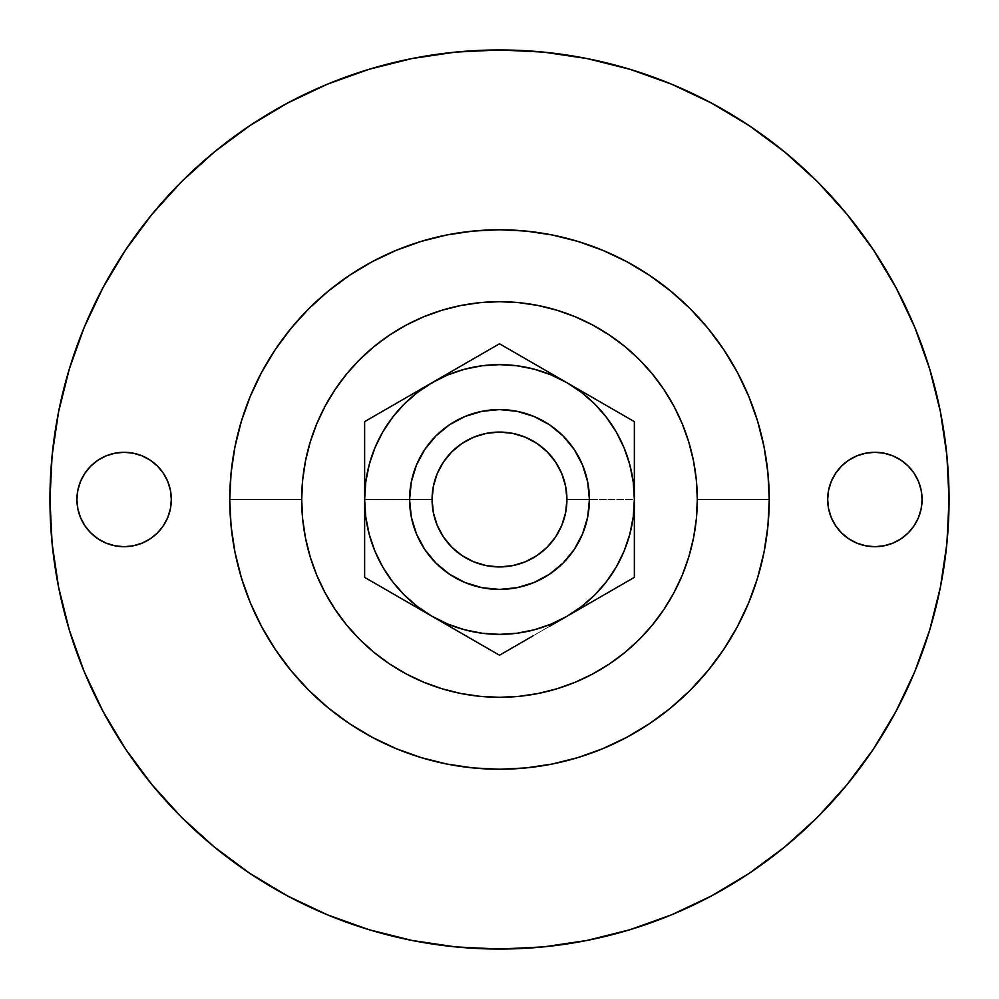 <?xml version="1.0" encoding="UTF-8"?>
<svg xmlns="http://www.w3.org/2000/svg" width="999" height="999" viewBox="0 0 999 999"><rect width="100%" height="100%" fill="white"/><g stroke="black" fill="none" stroke-linecap="round" stroke-linejoin="round"><path stroke-width="0.75" stroke-dasharray="5 3.75" d="M170.417 490.297L171.328 499.5A47.203 47.203 0 0 0 124.126 452.297A47.203 47.203 0 0 0 76.923 499.5L77.835 490.297L80.519 481.431L84.878 473.276L90.747 466.121L97.902 460.252L106.056 455.894M892.944 455.894L901.098 460.252L908.253 466.121L914.122 473.276L918.481 481.431L921.165 490.297L922.077 499.5A47.203 47.203 0 0 0 874.874 452.297A47.203 47.203 0 0 0 827.671 499.5L828.583 490.297L831.268 481.431L835.626 473.276L841.495 466.121L848.651 460.252L856.805 455.894L865.671 453.209L874.874 452.297M381.83 433.603L374.9 447.889L382.704 432.067L374.9 447.889L369.23 464.597L365.784 481.893L364.635 499.5A134.865 134.865 0 0 0 499.5 634.365A134.865 134.865 0 0 0 634.365 499.5A134.865 134.865 0 0 1 499.5 634.365A134.865 134.865 0 0 1 364.635 499.5L409.59 499.5A89.91 89.91 0 0 1 499.5 409.59A89.91 89.91 0 0 1 589.41 499.5L587.687 481.955L589.41 499.5A89.91 89.91 0 0 0 499.5 409.59A89.91 89.91 0 0 0 409.59 499.5L411.313 517.045L409.59 499.5A89.91 89.91 0 0 0 499.5 589.41A89.91 89.91 0 0 0 589.41 499.5A89.91 89.91 0 0 1 499.5 589.41A89.91 89.91 0 0 1 409.59 499.5A89.91 89.91 0 0 0 499.5 589.41A89.91 89.91 0 0 0 589.41 499.5A89.91 89.91 0 0 1 499.5 589.41A89.91 89.91 0 0 1 409.59 499.5L364.635 499.5A134.865 134.865 0 0 0 499.5 634.365A134.865 134.865 0 0 0 634.365 499.5L589.41 499.5A89.91 89.91 0 0 1 499.5 589.41A89.91 89.91 0 0 1 409.59 499.5A89.91 89.91 0 0 0 499.5 589.41A89.91 89.91 0 0 0 589.41 499.5L587.687 517.045L582.567 533.903L574.263 549.45L563.074 563.074L549.45 574.263L533.953 582.542M327.46 84.166L287.587 103.034L249.738 125.712L214.31 151.998L181.618 181.618L151.998 214.31L125.712 249.738L103.034 287.587L84.166 327.46L69.306 369.006L58.591 411.8L52.11 455.432L49.95 499.5A449.55 449.55 0 0 0 499.5 949.05A449.55 449.55 0 0 0 949.05 499.5L946.89 455.432L940.409 411.8L929.694 369.006M368.494 467.445L365.284 486.276L364.635 499.5L365.784 517.107L369.23 534.403L374.9 551.111L382.704 566.933L392.507 581.605L404.133 594.867L417.395 606.493L432.067 616.296L447.889 624.1L464.597 629.77L481.893 633.216L499.5 634.365L517.107 633.216L534.403 629.77L551.111 624.1L566.933 616.296L581.605 606.493L594.867 594.867L603.758 585.052L614.797 569.467M617.17 565.397L624.1 551.111L616.296 566.933L624.1 551.111L629.77 534.403L633.216 517.107L634.365 499.5L633.216 481.893L629.77 464.597L624.1 447.889L616.296 432.067L606.493 417.395L594.867 404.133L581.605 392.507L566.933 382.704L551.111 374.9L534.403 369.23L517.107 365.784L499.5 364.635L481.893 365.784L464.597 369.23L447.889 374.9L432.067 382.704L417.395 392.507L404.133 404.133L395.242 413.948L384.203 429.533M517.007 587.687L499.5 589.41L517.045 587.687L499.5 589.41L481.955 587.687L465.097 582.567L449.55 574.263L435.926 563.074L424.737 549.45L416.458 533.953M411.313 517.007L409.59 499.5A89.91 89.91 0 0 1 499.5 409.59A89.91 89.91 0 0 1 589.41 499.5A89.91 89.91 0 0 0 499.5 409.59A89.91 89.91 0 0 0 409.59 499.5L411.313 481.955L416.433 465.097L424.737 449.55L435.926 435.926L449.55 424.737L465.047 416.458M481.993 411.313L499.5 409.59L481.955 411.313L499.5 409.59L517.045 411.313L533.903 416.433L549.45 424.737L563.074 435.926L574.263 449.55L582.542 465.047M914.834 327.46L895.966 287.587L873.288 249.738L847.002 214.31L817.382 181.618L784.69 151.998L749.262 125.712M711.5 103.072L671.54 84.166L629.994 69.306L587.2 58.591L543.568 52.11L499.5 49.95L455.432 52.11L411.8 58.591L369.006 69.306M895.928 711.5L914.834 671.54L929.694 629.994L940.409 587.2L946.89 543.568L949.05 499.5A449.55 449.55 0 0 0 499.5 49.95A449.55 449.55 0 0 0 49.95 499.5L52.11 543.568L58.591 587.2L69.306 629.994M84.166 671.54L103.034 711.413L125.712 749.262L151.998 784.69L181.618 817.382L214.31 847.002L249.738 873.288M287.5 895.928L327.46 914.834L369.006 929.694L411.8 940.409L455.432 946.89L499.5 949.05L543.568 946.89L587.2 940.409L629.994 929.694M671.54 914.834L711.413 895.966L749.262 873.288L784.69 847.002L817.382 817.382L847.002 784.69L873.288 749.262M124.126 452.297L133.329 453.209L142.195 455.894L150.35 460.252L157.517 466.133M163.374 473.276L167.745 481.468M106.056 543.106L97.902 538.748L90.747 532.879L84.878 525.724L80.519 517.569L77.835 508.703L76.923 499.5A47.203 47.203 0 0 0 124.126 546.703A47.203 47.203 0 0 0 171.328 499.5L170.417 508.703L167.732 517.569L163.374 525.724L157.505 532.879L150.35 538.748L142.195 543.106L133.329 545.791L124.126 546.703M874.874 546.703L865.671 545.791L856.805 543.106L848.651 538.748L841.495 532.879L835.626 525.724L831.268 517.569L828.583 508.703L827.671 499.5A47.203 47.203 0 0 0 874.874 546.703A47.203 47.203 0 0 0 922.077 499.5L921.165 508.703L918.481 517.569L914.122 525.724L908.253 532.879L901.098 538.748L892.944 543.106M630.506 531.555L633.716 512.724L634.365 499.5L633.716 486.276L630.506 467.445M629.295 462.887L624.1 447.889L617.17 433.603M614.797 429.533L603.758 413.948L594.867 404.133L585.052 395.242L567.057 382.779M566.808 382.629L551.111 374.9L536.113 369.705M531.555 368.494L512.724 365.284L499.5 364.635L486.276 365.284L467.445 368.494M462.887 369.705L447.889 374.9L432.192 382.629M431.943 382.779L413.948 395.242L404.133 404.133L392.507 417.395M382.704 432.067L374.9 447.889L369.705 462.887M587.687 481.993L589.41 499.5A89.91 89.91 0 0 0 499.5 409.59A89.91 89.91 0 0 0 409.59 499.5A89.91 89.91 0 0 1 499.5 409.59A89.91 89.91 0 0 1 589.41 499.5L634.365 499.5A134.865 134.865 0 0 0 499.5 364.635A134.865 134.865 0 0 0 364.635 499.5A134.865 134.865 0 0 1 499.5 364.635A134.865 134.865 0 0 1 634.365 499.5A134.865 134.865 0 0 0 499.5 364.635A134.865 134.865 0 0 0 364.635 499.5L365.284 512.724L368.494 531.555M369.705 536.113L374.9 551.111L381.83 565.397M384.203 569.467L395.242 585.052L404.133 594.867L413.948 603.758L431.943 616.221M432.192 616.371L447.889 624.1L462.887 629.295M467.445 630.506L486.276 633.716L499.5 634.365L512.724 633.716L531.555 630.506M536.113 629.295L551.111 624.1L566.808 616.371M567.057 616.221L585.052 603.758L594.867 594.867L606.493 581.605M616.296 566.933L624.1 551.111L629.295 536.113M449.263 626.223L432.067 616.296A134.865 134.865 0 0 0 634.365 499.5L634.365 539.023M634.365 547.165L634.365 577.36L499.5 655.232L455.119 629.607M549.8 626.186L499.5 655.232L491.271 650.474M584.09 606.393L589.984 602.984M634.365 525.874L634.365 577.36L608.466 592.32M584.065 392.595L566.933 382.704A134.865 134.865 0 0 0 432.067 382.704L499.5 343.768L566.933 382.704A134.865 134.865 0 0 1 634.365 499.5L634.365 421.64L634.365 499.5A134.865 134.865 0 0 0 566.933 382.704L634.365 421.64L634.365 450.624M634.365 460.077L634.365 471.915M549.775 372.802L543.881 369.393M589.984 396.016L525.362 358.703M449.2 372.814L499.5 343.768L516.108 353.359L499.5 343.768L516.108 353.359L499.5 343.768L466.171 363.012L499.625 343.843M364.635 451.835L364.635 421.64L432.067 382.704A134.865 134.865 0 0 0 364.635 499.5L364.635 421.64L372.864 416.883M381.218 412.063L390.522 406.693M364.635 473.126L364.635 499.5A134.865 134.865 0 0 0 432.067 616.296L397.964 596.603L432.067 616.296A134.865 134.865 0 0 1 364.635 499.5L364.635 479.632L364.635 499.5A134.865 134.865 0 0 1 432.067 382.704L364.635 421.64L364.635 471.915M414.947 606.418L364.635 577.36L364.635 527.085M381.243 586.95L364.635 577.36L364.635 548.676M634.365 558.191L634.365 577.36L634.365 558.254L634.365 577.36L584.065 606.405L634.365 577.36L634.365 499.5A134.865 134.865 0 0 1 432.067 616.296L447.889 624.1L464.597 629.77L481.893 633.216L499.5 634.365L517.107 633.216L534.403 629.77L551.111 624.1L566.933 616.296L581.605 606.493L594.867 594.867L581.605 606.493L566.933 616.296A134.865 134.865 0 0 0 634.365 499.5L633.216 481.893L629.77 464.597L624.1 447.889L616.296 432.067L606.493 417.395L594.867 404.133L581.605 392.507L566.933 382.704L551.111 374.9L534.403 369.23L517.107 365.784L499.5 364.635L481.893 365.784L464.597 369.23L447.889 374.9L432.067 382.704A134.865 134.865 0 0 1 566.933 382.704L551.111 374.9L534.403 369.23L517.107 365.784L499.5 364.635L481.893 365.784L464.597 369.23L447.889 374.9L432.067 382.704L417.395 392.507L404.133 404.133L417.395 392.507L449.225 372.802L432.067 382.704A134.865 134.865 0 0 0 364.635 499.5L364.635 519.368L364.635 499.5L365.784 517.107L369.23 534.403L374.9 551.111L382.704 566.933L392.507 581.605L404.133 594.867L417.395 606.493L432.067 616.296L447.889 624.1L464.597 629.77L481.893 633.216L499.5 634.365L517.107 633.216L534.403 629.77L551.111 624.1L566.933 616.296L549.775 626.198L566.933 616.296A134.865 134.865 0 0 1 432.067 616.296L397.964 596.603M525.387 640.284L499.5 655.232L449.188 626.186L499.5 655.232L549.737 626.223M364.635 528.471L364.635 577.36L390.534 592.32M397.964 402.397L432.067 382.704A134.865 134.865 0 0 1 566.933 382.704L609.752 407.43M466.171 363.012L449.263 372.777M634.365 451.436L634.365 421.64L626.136 416.883M414.91 392.607L364.635 421.64L364.635 450.624M364.635 547.664L364.635 577.36L381.218 586.937L364.635 577.36L364.635 570.629M532.829 635.988L549.775 626.198M499.5 655.232L507.729 650.474M634.365 538.985L634.365 527.085M634.365 519.318L634.365 548.676M608.516 406.718L634.365 421.64L634.365 499.5L633.216 517.107L629.77 534.403L624.1 551.111L629.77 534.403L633.216 517.107L634.365 499.5L633.216 481.893L629.77 464.597L624.1 447.889L616.296 432.067L606.493 417.395L594.867 404.133L581.605 392.507L566.933 382.704L584.09 392.607M364.635 577.36L364.635 499.5L365.784 481.893L369.23 464.597L374.9 447.889L369.23 464.597L365.784 481.893L364.635 499.5L365.784 517.107L369.23 534.403L374.9 551.111L382.704 566.933L392.507 581.605L404.133 594.867L417.395 606.493L432.067 616.296A134.865 134.865 0 0 1 364.635 499.5L364.635 479.607M411.313 481.993L409.59 499.5L411.313 481.955L416.433 465.097L424.737 449.55L435.926 435.926L449.575 424.725M517.007 411.313L499.5 409.59L517.045 411.313L533.903 416.433L549.45 424.737L563.074 435.926L574.275 449.575M587.687 517.007L589.41 499.5L587.687 517.045L582.567 533.903L574.263 549.45L563.074 563.074L549.425 574.275M481.993 587.687L499.5 589.41L481.955 587.687L465.097 582.567L449.55 574.263L435.926 563.074L424.725 549.425M587.687 517.045L582.567 533.903L574.263 549.45L563.074 563.074L549.45 574.263M481.955 587.687L465.097 582.567L449.55 574.263L435.926 563.074L424.737 549.45M411.313 481.955L416.433 465.097L424.737 449.55L435.926 435.926L449.55 424.737M517.045 411.313L533.903 416.433L549.45 424.737L563.074 435.926L574.263 449.55M634.365 479.607L634.365 519.393M634.365 499.5A134.865 134.865 0 0 0 566.933 382.704M634.365 440.709L634.365 448.301M634.365 421.64L634.365 428.072M364.635 479.682L364.635 421.64L432.067 382.704M364.635 538.948L364.635 527.947M364.635 558.291L364.635 550.699M389.248 591.57L381.218 586.937M364.635 440.771L364.635 421.64L381.243 412.05M364.635 519.393L364.635 499.5M449.2 626.186L432.067 616.296M584.065 606.405L566.933 616.296"/><path stroke-width="1.5" d="M106.056 455.894L114.922 453.209L106.056 455.894L97.902 460.252L90.747 466.121L84.878 473.276L80.519 481.431L77.835 490.297L76.923 499.5A47.203 47.203 0 0 1 124.126 452.297A47.203 47.203 0 0 1 171.328 499.5L170.417 490.297L167.732 481.431L170.417 490.297M874.874 452.297L884.078 453.209L874.874 452.297L865.671 453.209L856.805 455.894L848.651 460.252L841.495 466.121L835.626 473.276L831.268 481.431L828.583 490.297L827.671 499.5A47.203 47.203 0 0 1 874.874 452.297A47.203 47.203 0 0 1 922.077 499.5L921.165 490.297L918.481 481.431L914.122 473.276L908.253 466.121L901.098 460.252L892.944 455.894L884.078 453.209L892.944 455.894M589.41 499.5A89.91 89.91 0 0 1 499.5 589.41A89.91 89.91 0 0 1 409.59 499.5A89.91 89.91 0 0 0 499.5 589.41A89.91 89.91 0 0 0 589.41 499.5L566.933 499.5A67.433 67.433 0 0 1 499.5 566.933A67.433 67.433 0 0 1 432.067 499.5L409.59 499.5L432.067 499.5L433.366 486.351L437.2 473.701L443.431 462.038L451.823 451.823L462.038 443.431L473.701 437.2L486.351 433.366L499.5 432.067L512.649 433.366L525.299 437.2L536.962 443.431L547.177 451.823L555.569 462.038L561.8 473.701L565.634 486.351L566.933 499.5L565.634 512.649L561.8 525.299L555.569 536.962L547.177 547.177L536.962 555.569L525.299 561.8L512.649 565.634L499.5 566.933L486.351 565.634L473.701 561.8L462.038 555.569L451.823 547.177L443.431 536.962L437.2 525.299L433.366 512.649L432.067 499.5A67.433 67.433 0 0 1 499.5 432.067A67.433 67.433 0 0 1 566.933 499.5L589.41 499.5A89.91 89.91 0 0 0 499.5 409.59A89.91 89.91 0 0 0 409.59 499.5A89.91 89.91 0 0 1 499.5 409.59A89.91 89.91 0 0 1 589.41 499.5L587.687 517.045L582.567 533.903L574.263 549.45L563.074 563.074L549.45 574.263L533.903 582.567L517.045 587.687L499.5 589.41L481.955 587.687L465.097 582.567L449.55 574.263L435.926 563.074L424.737 549.45L416.433 533.903L411.313 517.045L409.59 499.5L411.313 481.955L416.433 465.097L424.737 449.55L435.926 435.926L449.55 424.737L465.097 416.433L481.955 411.313L499.5 409.59L517.045 411.313L533.903 416.433L549.45 424.737L563.074 435.926L574.263 449.55L582.567 465.097L587.687 481.955L589.41 499.5M769.23 499.5L697.302 499.5A197.802 197.802 0 0 1 499.5 697.302A197.802 197.802 0 0 1 301.698 499.5L229.77 499.5A269.73 269.73 0 0 0 499.5 769.23A269.73 269.73 0 0 0 769.23 499.5L767.931 473.064L764.048 446.878L757.617 421.203L748.701 396.278L737.374 372.352L723.776 349.65L708.004 328.384L690.234 308.766L670.616 290.996L649.35 275.225L626.648 261.626L602.722 250.299L577.797 241.383L552.122 234.952L525.936 231.069L499.5 229.77L473.064 231.069L446.878 234.952L421.203 241.383L396.278 250.299L372.352 261.626L349.65 275.225L328.384 290.996L308.766 308.766L290.996 328.384L275.225 349.65L261.626 372.352L250.299 396.278L241.383 421.203L234.952 446.878L231.069 473.064L229.77 499.5L231.069 525.936L234.952 552.122L241.383 577.797L250.299 602.722L261.626 626.648L275.225 649.35L290.996 670.616L308.766 690.234L328.384 708.004L349.65 723.776L372.352 737.374L396.278 748.701L421.203 757.617L446.878 764.048L473.064 767.931L499.5 769.23L525.936 767.931L552.122 764.048L577.797 757.617L602.722 748.701L626.648 737.374L649.35 723.776L670.616 708.004L690.234 690.234L708.004 670.616L723.776 649.35L737.374 626.648L748.701 602.722L757.617 577.797L764.048 552.122L767.931 525.936L769.23 499.5A269.73 269.73 0 0 0 499.5 229.77A269.73 269.73 0 0 0 229.77 499.5L301.698 499.5A197.802 197.802 0 0 1 499.5 301.698A197.802 197.802 0 0 1 697.302 499.5L769.23 499.5M929.694 369.006L914.834 327.46L929.694 369.006L940.409 411.8L946.89 455.432L949.05 499.5A449.55 449.55 0 0 1 499.5 949.05A449.55 449.55 0 0 1 49.95 499.5A449.55 449.55 0 0 1 499.5 49.95A449.55 449.55 0 0 1 949.05 499.5L946.89 543.568L940.409 587.2L929.694 629.994L914.834 671.54L895.966 711.413L873.288 749.262L895.966 711.413M606.455 581.643L616.296 566.933L624.1 551.111L629.77 534.403L633.216 517.057M633.216 481.943L629.77 464.597L624.1 447.889L616.296 432.067L606.493 417.395L594.867 404.133L581.605 392.507L566.933 382.704L584.065 392.595L532.867 363.037L566.933 382.704L551.111 374.9L534.403 369.23L517.057 365.784M481.943 365.784L464.597 369.23L447.889 374.9L432.067 382.704L473.651 358.691L414.935 392.595L432.067 382.704L417.395 392.507L404.133 404.133L392.507 417.395L382.704 432.067L374.9 447.889L369.23 464.597L365.784 481.943M392.545 417.357L382.704 432.067M365.784 517.057L369.23 534.403L374.9 551.111L382.704 566.933L392.507 581.605L404.133 594.867L417.395 606.493L432.067 616.296L414.935 606.405L449.2 626.186L432.067 616.296L447.889 624.1L464.597 629.77L481.943 633.216M517.057 633.216L534.403 629.77L551.111 624.1L566.933 616.296L549.8 626.186L584.065 606.405L566.933 616.296L581.605 606.493L594.867 594.867L606.493 581.605L616.296 566.933M749.262 125.712L711.413 103.034L749.262 125.712L784.69 151.998L817.382 181.618L847.002 214.31L873.288 249.738L895.966 287.587L914.834 327.46M369.006 69.306L327.46 84.166L369.006 69.306L411.8 58.591L455.432 52.11L499.5 49.95L543.568 52.11L587.2 58.591L629.994 69.306L671.54 84.166L711.413 103.034M69.306 629.994L84.166 671.54L69.306 629.994L58.591 587.2L52.11 543.568L49.95 499.5L52.11 455.432L58.591 411.8L69.306 369.006L84.166 327.46L103.034 287.587L125.712 249.738L151.998 214.31L181.618 181.618L214.31 151.998L249.738 125.712L287.587 103.034L327.46 84.166M249.738 873.288L287.587 895.966L249.738 873.288L214.31 847.002L181.618 817.382L151.998 784.69L125.712 749.262L103.034 711.413L84.166 671.54M629.994 929.694L671.54 914.834L629.994 929.694L587.2 940.409L543.568 946.89L499.5 949.05L455.432 946.89L411.8 940.409L369.006 929.694L327.46 914.834L287.587 895.966M114.922 453.209L124.126 452.297L114.922 453.209M157.505 466.121L163.374 473.276L157.505 466.121L150.35 460.252L142.195 455.894L133.329 453.209L124.126 452.297M124.126 546.703L114.922 545.791L106.056 543.106L114.922 545.791L124.126 546.703L133.329 545.791L142.195 543.106L150.35 538.748L157.505 532.879L163.374 525.724L167.732 517.569L170.417 508.703L171.328 499.5A47.203 47.203 0 0 1 124.126 546.703A47.203 47.203 0 0 1 76.923 499.5L77.835 508.703L80.519 517.569L84.878 525.724L90.747 532.879L97.902 538.748L106.056 543.106M892.944 543.106L884.078 545.791L874.874 546.703L884.078 545.791L892.944 543.106L901.098 538.748L908.253 532.879L914.122 525.724L918.481 517.569L921.165 508.703L922.077 499.5A47.203 47.203 0 0 1 874.874 546.703A47.203 47.203 0 0 1 827.671 499.5L828.583 508.703L831.268 517.569L835.626 525.724L841.495 532.879L848.651 538.748L856.805 543.106L865.671 545.791L874.874 546.703M873.288 749.262L847.002 784.69L817.382 817.382L784.69 847.002L749.262 873.288L711.413 895.966L671.54 914.834M167.732 481.431L163.374 473.276M301.698 499.5L302.647 480.107L305.494 460.914L310.214 442.082L316.758 423.801L325.05 406.256L335.04 389.61L346.603 374.013L359.628 359.628L374.013 346.603L389.61 335.04L406.256 325.05L423.801 316.758L442.082 310.214L460.914 305.494L480.107 302.647L499.5 301.698L518.893 302.647L538.086 305.494L556.918 310.214L575.199 316.758L592.744 325.05L609.39 335.04L624.987 346.603L639.372 359.628L652.397 374.013L663.96 389.61L673.95 406.256L682.242 423.801L688.786 442.082L693.506 460.914L696.353 480.107L697.302 499.5L696.353 518.893L693.506 538.086L688.786 556.918L682.242 575.199L673.95 592.744L663.96 609.39L652.397 624.987L639.372 639.372L624.987 652.397L609.39 663.96L592.744 673.95L575.199 682.242L556.918 688.786L538.086 693.506L518.893 696.353L499.5 697.302L480.107 696.353L460.914 693.506L442.082 688.786L423.801 682.242L406.256 673.95L389.61 663.96L374.013 652.397L359.628 639.372L346.603 624.987L335.04 609.39L325.05 592.744L316.758 575.199L310.214 556.918L305.494 538.086L302.647 518.893L301.698 499.5M630.506 467.445L629.295 462.887M617.17 433.603L614.797 429.533M536.113 369.705L531.555 368.494M467.445 368.494L462.887 369.705M384.203 429.533L381.83 433.603M369.705 462.887L368.494 467.445M368.494 531.555L369.705 536.113M381.83 565.397L384.203 569.467M462.887 629.295L467.445 630.506M531.555 630.506L536.113 629.295M614.797 569.467L617.17 565.397M629.295 536.113L630.506 531.555M455.119 629.607L449.263 626.223M491.271 650.474L449.2 626.186M589.984 602.984L634.365 577.36L634.365 525.874M608.466 592.32L634.365 577.36L634.365 499.5L633.216 481.893M634.365 539.023L634.365 547.165M634.365 450.624L634.365 421.64L499.5 343.768L516.083 353.346L499.5 343.768L364.635 421.64L364.635 451.835M634.365 471.915L634.365 470.529M543.881 369.393L525.362 358.703M390.522 406.693L364.635 421.64L364.635 460.077L364.635 440.746M372.864 416.883L381.218 412.063M364.635 471.915L364.635 473.126M364.635 527.085L364.635 528.471M364.635 548.676L364.635 547.664M381.218 586.937L499.5 655.232L525.387 640.284M634.365 448.301L634.365 451.436M589.984 396.016L626.136 416.883M609.752 407.43L608.516 406.718M364.635 450.624L364.635 460.102M390.534 592.32L389.248 591.57M409.016 602.984L414.91 606.393L409.016 602.984M549.737 626.223L566.933 616.296A134.865 134.865 0 0 1 364.635 499.5L365.784 517.107M507.729 650.474L532.867 635.963M634.365 527.085L634.365 558.229M634.365 548.676L634.365 538.985M600.998 596.628L584.065 606.405M465.097 416.433L481.955 411.313M582.567 465.097L587.687 481.955M533.903 582.567L517.045 587.687M416.433 533.903L411.313 517.045M634.365 471.053L634.365 479.557M634.365 428.072L634.365 440.709M381.243 412.05L414.935 392.595M364.635 538.985L364.635 550.699M364.635 527.947L364.635 519.393M364.635 570.629L364.635 558.291M481.893 633.216L499.5 634.365L517.107 633.216M633.216 517.107L634.365 499.5A134.865 134.865 0 0 1 566.933 616.296L601.036 596.603M517.107 365.784L499.5 364.635L481.893 365.784M365.784 481.893L364.635 499.5L364.635 577.36L381.243 586.95M364.635 460.015L364.635 499.5A134.865 134.865 0 0 1 566.933 382.704A134.865 134.865 0 0 1 634.365 499.5L634.365 421.64M634.365 499.5L634.365 460.102M566.933 382.704L549.775 372.802M499.5 343.768L466.133 363.037M432.067 382.704L397.964 402.397M364.635 499.5L364.635 577.36M398.002 596.628L414.935 606.405M432.067 616.296L499.5 655.232M566.933 616.296L584.09 606.393"/></g></svg>
